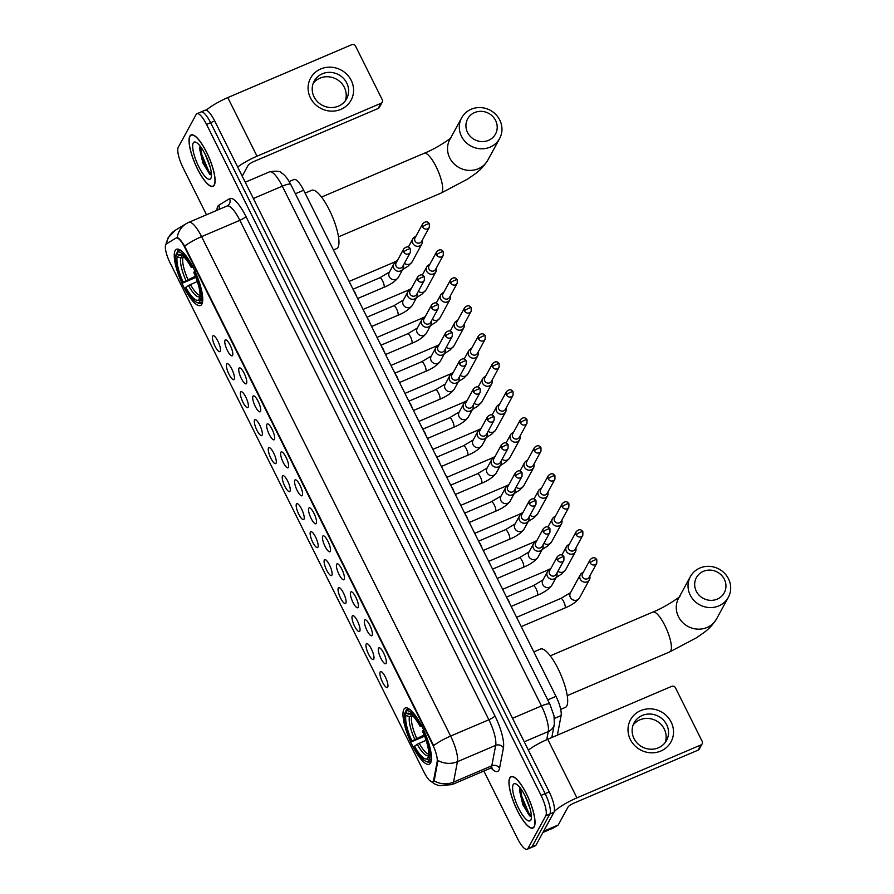 <?xml version="1.0" encoding="UTF-8"?>
<svg xmlns="http://www.w3.org/2000/svg" width="894" height="894" viewBox="0 0 894 894"><rect width="100%" height="100%" fill="white"/><g stroke="black" fill="none" stroke-linecap="round" stroke-linejoin="round"><path stroke-width="1.34" d="M201.854 304.15A30.564 8.37 -113.1 0 0 194.881 271.117A30.564 8.37 -113.1 0 0 176.509 249.258A30.564 8.37 -113.1 0 0 175.146 250.588A30.564 8.37 -113.1 0 0 182.119 283.621A30.564 8.37 -113.1 0 0 200.491 305.469A30.564 8.37 -113.1 0 0 201.854 304.15M430.584 762.906A30.564 8.37 -113.1 0 0 423.611 729.873A30.564 8.37 -113.1 0 0 405.239 708.026A30.564 8.37 -113.1 0 0 403.876 709.355A30.564 8.37 -113.1 0 0 410.849 742.389A30.564 8.37 -113.1 0 0 429.221 764.236A30.564 8.37 -113.1 0 0 430.584 762.906M378.531 648.195A8.649 2.369 66.9 0 1 379.335 647.781A8.649 2.369 66.9 0 1 384.42 654.687A8.649 2.369 66.9 0 1 386.085 663.359A8.649 2.369 66.9 0 1 386.018 663.46A8.649 2.369 66.9 0 1 380.81 658.207A8.649 2.369 66.9 0 1 378.531 648.195M364.573 620.212A8.649 2.369 66.9 0 1 365.378 619.788A8.649 2.369 66.9 0 1 370.462 626.694A8.649 2.369 66.9 0 1 372.127 635.366A8.649 2.369 66.9 0 1 372.072 635.466A8.649 2.369 66.9 0 1 366.864 630.225A8.649 2.369 66.9 0 1 364.573 620.212M350.616 592.219A8.649 2.369 66.9 0 1 351.42 591.794A8.649 2.369 66.9 0 1 356.505 598.701A8.649 2.369 66.9 0 1 358.17 607.372A8.649 2.369 66.9 0 1 358.114 607.473A8.649 2.369 66.9 0 1 352.906 602.232A8.649 2.369 66.9 0 1 350.616 592.219M336.658 564.226A8.649 2.369 66.9 0 1 337.463 563.812A8.649 2.369 66.9 0 1 342.547 570.707A8.649 2.369 66.9 0 1 344.212 579.379A8.649 2.369 66.9 0 1 344.156 579.48A8.649 2.369 66.9 0 1 338.949 574.239A8.649 2.369 66.9 0 1 336.658 564.226M322.7 536.232A8.649 2.369 66.9 0 1 323.505 535.819A8.649 2.369 66.9 0 1 328.59 542.725A8.649 2.369 66.9 0 1 330.266 551.397A8.649 2.369 66.9 0 1 330.199 551.497A8.649 2.369 66.9 0 1 324.991 546.245A8.649 2.369 66.9 0 1 322.7 536.232M308.743 508.25A8.649 2.369 66.9 0 1 309.559 507.826A8.649 2.369 66.9 0 1 314.632 514.732A8.649 2.369 66.9 0 1 316.308 523.403A8.649 2.369 66.9 0 1 316.241 523.504A8.649 2.369 66.9 0 1 311.034 518.252A8.649 2.369 66.9 0 1 308.743 508.25M294.796 480.257A8.649 2.369 66.9 0 1 295.601 479.832A8.649 2.369 66.9 0 1 300.686 486.738A8.649 2.369 66.9 0 1 302.351 495.41A8.649 2.369 66.9 0 1 302.284 495.511A8.649 2.369 66.9 0 1 297.076 490.27A8.649 2.369 66.9 0 1 294.796 480.257M280.839 452.263A8.649 2.369 66.9 0 1 281.644 451.85A8.649 2.369 66.9 0 1 286.728 458.745A8.649 2.369 66.9 0 1 288.393 467.417A8.649 2.369 66.9 0 1 288.337 467.517A8.649 2.369 66.9 0 1 283.13 462.276A8.649 2.369 66.9 0 1 280.839 452.263M266.881 424.27A8.649 2.369 66.9 0 1 267.686 423.857A8.649 2.369 66.9 0 1 272.771 430.763A8.649 2.369 66.9 0 1 274.436 439.435A8.649 2.369 66.9 0 1 274.38 439.535A8.649 2.369 66.9 0 1 269.172 434.283A8.649 2.369 66.9 0 1 266.881 424.27M252.924 396.277A8.649 2.369 66.9 0 1 253.728 395.863A8.649 2.369 66.9 0 1 258.813 402.769A8.649 2.369 66.9 0 1 260.478 411.441A8.649 2.369 66.9 0 1 260.422 411.542A8.649 2.369 66.9 0 1 255.215 406.289A8.649 2.369 66.9 0 1 252.924 396.277M238.966 368.294A8.649 2.369 66.9 0 1 239.771 367.87A8.649 2.369 66.9 0 1 244.855 374.776A8.649 2.369 66.9 0 1 246.532 383.448A8.649 2.369 66.9 0 1 246.465 383.548A8.649 2.369 66.9 0 1 241.257 378.307A8.649 2.369 66.9 0 1 238.966 368.294M225.02 340.301A8.649 2.369 66.9 0 1 225.824 339.876A8.649 2.369 66.9 0 1 230.898 346.783A8.649 2.369 66.9 0 1 232.574 355.454A8.649 2.369 66.9 0 1 232.507 355.555A8.649 2.369 66.9 0 1 227.299 350.314A8.649 2.369 66.9 0 1 225.02 340.301M380.151 671.997A8.649 2.369 66.9 0 1 380.967 671.584A8.649 2.369 66.9 0 1 386.04 678.49A8.649 2.369 66.9 0 1 387.717 687.162A8.649 2.369 66.9 0 1 387.65 687.262A8.649 2.369 66.9 0 1 382.442 682.01A8.649 2.369 66.9 0 1 380.151 671.997M366.205 644.015A8.649 2.369 66.9 0 1 367.009 643.591A8.649 2.369 66.9 0 1 372.083 650.497A8.649 2.369 66.9 0 1 373.759 659.169A8.649 2.369 66.9 0 1 373.692 659.269A8.649 2.369 66.9 0 1 368.484 654.028A8.649 2.369 66.9 0 1 366.205 644.015M352.247 616.022A8.649 2.369 66.9 0 1 353.052 615.597A8.649 2.369 66.9 0 1 358.136 622.503A8.649 2.369 66.9 0 1 359.801 631.175A8.649 2.369 66.9 0 1 359.734 631.276A8.649 2.369 66.9 0 1 354.527 626.035A8.649 2.369 66.9 0 1 352.247 616.022M338.29 588.029A8.649 2.369 66.9 0 1 339.094 587.615A8.649 2.369 66.9 0 1 344.179 594.51A8.649 2.369 66.9 0 1 345.844 603.182A8.649 2.369 66.9 0 1 345.788 603.282A8.649 2.369 66.9 0 1 340.58 598.041A8.649 2.369 66.9 0 1 338.29 588.029M324.332 560.035A8.649 2.369 66.9 0 1 325.137 559.622A8.649 2.369 66.9 0 1 330.221 566.528A8.649 2.369 66.9 0 1 331.886 575.2A8.649 2.369 66.9 0 1 331.83 575.3A8.649 2.369 66.9 0 1 326.623 570.048A8.649 2.369 66.9 0 1 324.332 560.035M310.374 532.053A8.649 2.369 66.9 0 1 311.179 531.628A8.649 2.369 66.9 0 1 316.264 538.534A8.649 2.369 66.9 0 1 317.929 547.206A8.649 2.369 66.9 0 1 317.873 547.307A8.649 2.369 66.9 0 1 312.665 542.066A8.649 2.369 66.9 0 1 310.374 532.053M296.417 504.06A8.649 2.369 66.9 0 1 297.233 503.635A8.649 2.369 66.9 0 1 302.306 510.541A8.649 2.369 66.9 0 1 303.982 519.213A8.649 2.369 66.9 0 1 303.915 519.313A8.649 2.369 66.9 0 1 298.708 514.072A8.649 2.369 66.9 0 1 296.417 504.06M282.47 476.066A8.649 2.369 66.9 0 1 283.275 475.653A8.649 2.369 66.9 0 1 288.349 482.548A8.649 2.369 66.9 0 1 290.025 491.219A8.649 2.369 66.9 0 1 289.958 491.32A8.649 2.369 66.9 0 1 284.75 486.079A8.649 2.369 66.9 0 1 282.47 476.066M268.513 448.073A8.649 2.369 66.9 0 1 269.317 447.659A8.649 2.369 66.9 0 1 274.402 454.565A8.649 2.369 66.9 0 1 276.067 463.237A8.649 2.369 66.9 0 1 276 463.338A8.649 2.369 66.9 0 1 270.793 458.086A8.649 2.369 66.9 0 1 268.513 448.073M254.555 420.079A8.649 2.369 66.9 0 1 255.36 419.666A8.649 2.369 66.9 0 1 260.445 426.572A8.649 2.369 66.9 0 1 262.11 435.244A8.649 2.369 66.9 0 1 262.054 435.344A8.649 2.369 66.9 0 1 256.846 430.092A8.649 2.369 66.9 0 1 254.555 420.079M240.598 392.097A8.649 2.369 66.9 0 1 241.402 391.673A8.649 2.369 66.9 0 1 246.487 398.579A8.649 2.369 66.9 0 1 248.152 407.251A8.649 2.369 66.9 0 1 248.096 407.351A8.649 2.369 66.9 0 1 242.889 402.11A8.649 2.369 66.9 0 1 240.598 392.097M226.64 364.104A8.649 2.369 66.9 0 1 227.445 363.69A8.649 2.369 66.9 0 1 232.529 370.585A8.649 2.369 66.9 0 1 234.194 379.257A8.649 2.369 66.9 0 1 234.139 379.358A8.649 2.369 66.9 0 1 228.931 374.117A8.649 2.369 66.9 0 1 226.64 364.104M212.683 336.11A8.649 2.369 66.9 0 1 213.498 335.697A8.649 2.369 66.9 0 1 218.572 342.603A8.649 2.369 66.9 0 1 220.248 351.275A8.649 2.369 66.9 0 1 220.181 351.376A8.649 2.369 66.9 0 1 214.973 346.123A8.649 2.369 66.9 0 1 212.683 336.11M433.668 780.06A15.567 4.269 66.9 0 1 433.333 781.077A15.567 4.269 66.9 0 1 432.64 781.758A15.567 4.269 66.9 0 1 423.991 772.103L170.061 262.814A15.567 4.269 66.9 0 1 166.351 243.906L176.051 238.05A15.567 4.269 66.9 0 1 176.196 237.983A15.567 4.269 66.9 0 1 184.857 247.638L432.562 744.456A15.567 4.269 66.9 0 1 437.155 761.744L433.668 780.06L434.406 779.747L433.288 781.445M293.88 179.582A17.299 4.738 66.9 0 1 294.037 179.493A17.299 4.738 66.9 0 1 303.647 190.232L556.001 696.359A17.299 4.738 66.9 0 1 561.108 715.569L557.387 735.125M534.21 826.838A27.96 7.666 -113.1 0 0 527.829 796.61A27.96 7.666 -113.1 0 0 511.01 776.618A27.96 7.666 -113.1 0 0 509.77 777.825A27.96 7.666 -113.1 0 0 516.151 808.053A27.96 7.666 -113.1 0 0 532.969 828.056A27.96 7.666 -113.1 0 0 534.21 826.838M214.281 185.17A27.96 7.666 -113.1 0 0 207.911 154.941A27.96 7.666 -113.1 0 0 191.093 134.949A27.96 7.666 -113.1 0 0 189.852 136.167A27.96 7.666 -113.1 0 0 196.233 166.396A27.96 7.666 -113.1 0 0 213.04 186.388A27.96 7.666 -113.1 0 0 214.281 185.17M433.948 780.808L433.936 780.82A20.182 17.969 -169.2 0 0 453.549 782.105A23.065 6.314 66.9 0 1 453.046 783.613A23.065 6.314 66.9 0 1 452.029 784.619L490.281 768.292A23.065 6.314 -113.1 0 0 491.298 767.287A23.065 6.314 -113.1 0 0 491.801 765.778L495.689 745.361A23.065 6.314 -113.1 0 0 488.873 719.759L239.86 220.315A23.065 6.314 -113.1 0 0 227.042 206.011L227.489 205.788A5.766 5.543 58.9 0 0 229.613 198.669A28.831 7.901 66.9 0 1 245.906 216.415L494.918 715.848A28.831 7.901 66.9 0 1 503.434 747.865L499.545 768.281A28.831 7.901 66.9 0 1 491.097 768.058M483.855 771.03L517.525 838.572A17.299 4.738 -113.1 0 0 527.136 849.3L531.215 847.557A17.299 4.738 -113.1 0 0 531.986 846.808L549.877 813.998A17.299 4.738 -113.1 0 0 545.15 793.66L210.615 122.69A17.299 4.738 -113.1 0 0 201.005 111.962A17.299 4.738 -113.1 0 0 200.234 112.711M176.788 237.737L177.247 237.603C178.822 237.905 181.292 240.754 184.656 246.152L433.657 745.585A20.182 4.101 153.5 0 1 450.621 736.075A23.065 6.314 66.9 0 1 457.426 761.688A20.182 17.969 -169.2 0 1 437.926 760.448L434.406 779.747M527.136 849.3A17.299 4.738 -113.1 0 0 527.907 848.551L545.798 815.741A17.299 4.738 -113.1 0 0 541.071 795.403L206.536 124.434A17.299 4.738 -113.1 0 0 196.926 113.706A17.299 4.738 -113.1 0 0 196.155 114.454L178.264 147.264A17.299 4.738 -113.1 0 0 182.991 167.603L206.514 214.772M553.956 812.255A17.299 4.738 -113.1 0 0 549.229 791.916L214.694 120.947A17.299 4.738 -113.1 0 0 205.084 110.219L201.005 111.962A17.299 4.738 -113.1 0 1 210.615 122.69L545.15 793.66A17.299 4.738 -113.1 0 1 549.877 813.998L531.986 846.808A17.299 4.738 -113.1 0 1 531.215 847.557L535.294 845.813A17.299 4.738 -113.1 0 0 536.065 845.065L553.956 812.255L545.798 815.741M509.904 778.082A27.68 7.588 -113.1 0 0 516.207 807.997A27.68 7.588 -113.1 0 0 532.858 827.788A27.68 7.588 -113.1 0 0 534.087 826.581A27.68 7.588 -113.1 0 0 527.773 796.666A27.68 7.588 -113.1 0 0 511.133 776.875A27.68 7.588 -113.1 0 0 509.904 778.082M530.086 808.724L525.169 796.051M530.812 820.021A20.182 5.532 -113.1 0 0 531.036 819.507A20.182 5.532 -113.1 0 0 527.08 800.164A20.182 5.532 -113.1 0 0 515.849 783.926A20.182 5.532 -113.1 0 0 513.178 784.653A20.182 5.532 -113.1 0 0 518.699 808.377A20.182 5.532 -113.1 0 0 530.812 820.021M520.062 787.77L519.492 790.341L522.822 804.689L529.594 815.853L531.405 816.703M531.394 816.345L528.7 812.892L521.75 796.331L520.453 788.273M530.22 816.323L527.885 813.238L520.934 796.677L519.649 788.989M671.17 722.117A23.065 21.679 -151.4 0 1 660.845 751.027A23.065 21.679 -151.4 0 1 630.359 739.528A23.065 21.679 -151.4 0 1 640.685 710.607A23.065 21.679 -151.4 0 1 671.17 722.117M634.014 738.578A18.45 17.344 28.6 0 0 650.195 749.194A18.45 17.344 28.6 0 0 666.533 740.456A18.45 17.344 28.6 0 0 666.656 724.654A18.45 17.344 28.6 0 0 650.463 714.049A18.45 17.344 28.6 0 0 634.137 722.777A18.45 17.344 28.6 0 0 634.014 738.578M633.108 725.068A18.45 17.344 -151.4 0 1 664.264 729.035A18.45 17.344 -151.4 0 1 665.17 742.556M554.224 811.618A23.065 4.682 -26.5 0 1 576.932 797.861L700.874 744.97A2.883 2.716 28.6 0 0 702.17 741.361L675.462 687.799A2.883 2.716 28.6 0 0 671.651 686.369L547.72 739.26L576.932 797.861M528.376 750.088A23.065 4.682 -26.5 0 1 547.72 739.26M702.148 743.83L699.32 749.004A2.883 2.716 -151.4 0 1 698.046 750.155L574.116 803.047A5.766 1.173 153.5 0 0 568.07 806.947L558.225 825.006A2.883 0.793 66.9 0 1 558.124 825.117L553.207 828.079A2.883 0.793 66.9 0 1 553.185 828.09A2.883 0.793 66.9 0 1 553.151 828.101M189.975 136.413A27.68 7.588 -113.1 0 0 196.289 166.329A27.68 7.588 -113.1 0 0 212.928 186.12A27.68 7.588 -113.1 0 0 214.158 184.924A27.68 7.588 -113.1 0 0 207.844 155.008A27.68 7.588 -113.1 0 0 191.204 135.218A27.68 7.588 -113.1 0 0 189.975 136.413M210.168 167.066L205.24 154.383M210.883 178.353A20.182 5.532 -113.1 0 0 211.107 177.839A20.182 5.532 -113.1 0 0 207.151 158.495A20.182 5.532 -113.1 0 0 195.92 142.258A20.182 5.532 -113.1 0 0 193.249 142.984A20.182 5.532 -113.1 0 0 198.77 166.709A20.182 5.532 -113.1 0 0 210.883 178.353M200.144 146.102L199.563 148.672L202.904 163.032L209.677 174.185L211.476 175.034M211.476 174.676L208.771 171.223L201.82 154.662L200.524 146.605M210.302 174.654L207.967 171.57L201.016 155.008L199.731 147.32M724.33 579.245A15.857 14.907 28.6 0 0 703.377 571.333A15.857 14.907 28.6 0 0 696.281 591.213A15.857 14.907 28.6 0 0 717.234 599.125A15.857 14.907 28.6 0 0 724.33 579.245M690.235 595.125A21.624 20.327 -151.4 0 1 690.38 576.608A21.624 20.327 -151.4 0 1 709.523 566.36A21.624 20.327 -151.4 0 1 728.487 578.798A21.624 20.327 -151.4 0 1 728.342 597.315A21.624 20.327 -151.4 0 1 709.199 607.551A21.624 20.327 -151.4 0 1 690.235 595.125M424.583 736.187L411.508 741.785A27.446 7.521 -113.1 0 1 404.837 713.077L405.82 711.434M560.694 709.389L565.343 707.4A31.715 8.683 -113.1 0 0 566.751 706.025A31.715 8.683 -113.1 0 0 559.521 671.74A31.715 8.683 -113.1 0 0 540.457 649.066L533.83 651.894M411.218 710.629A28.597 7.834 -113.1 0 0 407.027 709.389A28.597 7.834 -113.1 0 0 406.289 709.903L405.775 711.356A27.446 7.521 -113.1 0 1 420.426 725.436L421.644 724.654M424.158 729.705L422.951 730.487A27.446 7.521 -113.1 0 1 429.623 759.185L431.154 759.766A28.597 7.834 -113.1 0 0 431.489 758.123M404.837 713.077L405.999 715.412A24.797 6.794 -113.1 0 0 411.944 740.981L411.508 741.785M420.426 725.436L419.99 726.23A24.797 6.794 -113.1 0 0 409.687 713.513A24.797 6.794 -113.1 0 0 406.949 713.691L405.775 711.356M429.623 759.185L428.461 756.849A24.797 6.794 -113.1 0 0 422.516 731.281L422.951 730.487M411.944 740.981L424.114 734.991M413.039 716.116L409.463 716.742L405.999 715.412M421.879 726.029L419.99 726.23M406.949 713.691L412.581 714.988M431.221 761.062L428.684 760.917A27.446 7.521 -113.1 0 1 425.589 761.174L426.963 761.789A28.597 7.834 -113.1 0 0 429.478 762.001A28.597 7.834 -113.1 0 0 430.215 761.498M426.058 740.288L417.207 744.255L414.034 746.836A27.446 7.521 -113.1 0 0 425.589 761.174M414.47 746.032A24.797 6.794 -113.1 0 0 427.522 758.57L428.684 760.917M427.522 758.57L428.684 755.274A22.182 6.079 -113.1 0 1 417.207 744.255M495.6 120.478A15.857 14.907 28.6 0 0 474.647 112.566A15.857 14.907 28.6 0 0 467.54 132.446A15.857 14.907 28.6 0 0 488.504 140.358A15.857 14.907 28.6 0 0 495.6 120.478M461.505 136.357A21.624 20.327 -151.4 0 1 461.65 117.84A21.624 20.327 -151.4 0 1 480.793 107.593A21.624 20.327 -151.4 0 1 499.757 120.031A21.624 20.327 -151.4 0 1 499.612 138.548A21.624 20.327 -151.4 0 1 480.469 148.784A21.624 20.327 -151.4 0 1 461.505 136.357M195.853 277.419L182.778 283.018A27.446 7.521 -113.1 0 1 176.107 254.309L177.079 252.667M333.451 249.985L336.613 248.633A31.715 8.683 -113.1 0 0 338.021 247.258A31.715 8.683 -113.1 0 0 330.791 212.984A31.715 8.683 -113.1 0 0 311.727 190.299L305.1 193.126M182.488 251.862A28.597 7.834 -113.1 0 0 178.297 250.622A28.597 7.834 -113.1 0 0 177.56 251.136L177.046 252.589A27.446 7.521 -113.1 0 1 191.696 266.669L192.903 265.887M195.428 270.938L194.221 271.72A27.446 7.521 -113.1 0 1 200.893 300.418L202.424 300.999A28.597 7.834 -113.1 0 0 202.748 299.356M176.107 254.309L177.269 256.656A24.797 6.794 -113.1 0 0 183.214 282.213L182.778 283.018M191.696 266.669L191.26 267.462A24.797 6.794 -113.1 0 0 180.946 254.745A24.797 6.794 -113.1 0 0 178.208 254.924L177.046 252.589M200.893 300.418L199.731 298.082A24.797 6.794 -113.1 0 0 193.786 272.514L194.221 271.72M183.214 282.213L195.384 276.224M184.298 257.36L180.733 257.975L177.269 256.656M193.149 267.272L191.26 267.462M178.208 254.924L183.851 256.22M202.48 302.295L199.954 302.15A27.446 7.521 -113.1 0 1 196.859 302.407L198.222 303.021A28.597 7.834 -113.1 0 0 200.748 303.234A28.597 7.834 -113.1 0 0 201.474 302.731M197.328 281.521L188.478 285.488L185.304 288.069A27.446 7.521 -113.1 0 0 196.859 302.407M185.74 287.265A24.797 6.794 -113.1 0 0 198.792 299.803L199.954 302.15M198.792 299.803L199.943 296.506A22.182 6.079 -113.1 0 1 188.478 285.488M583.19 572.462L583.179 572.473A5.185 4.883 28.6 0 0 580.273 579.178A5.185 4.883 28.6 0 0 589.783 576.071L589.783 576.071M590.163 562.851A3.744 3.52 28.6 0 1 590.185 559.644L582.519 573.702A3.744 3.52 28.6 0 0 587.447 578.776A3.744 3.52 28.6 0 0 589.101 577.289L596.767 563.231L596.823 559.767A3.744 0.76 -26.5 0 0 594.085 560.314A3.744 0.76 153.5 0 0 590.163 562.851A3.744 3.52 28.6 0 0 596.767 563.231M569.232 544.468L569.221 544.48A5.185 4.883 28.6 0 0 566.315 551.185A5.185 4.883 28.6 0 0 575.825 548.078L575.814 548.067M576.205 534.858A3.744 3.52 28.6 0 1 576.228 531.651L568.562 545.709A3.744 3.52 28.6 0 0 573.49 550.782A3.744 3.52 28.6 0 0 575.144 549.296L582.81 535.238L582.877 531.774A3.744 0.76 -26.5 0 0 580.128 532.321A3.744 0.76 153.5 0 0 576.205 534.858A3.744 3.52 28.6 0 0 582.81 535.238M555.286 516.486L555.263 516.486A5.185 4.883 28.6 0 0 552.369 523.202A5.185 4.883 28.6 0 0 561.868 520.084L561.868 520.084M562.248 506.876A3.744 3.52 28.6 0 1 562.27 503.657L554.604 517.715A3.744 3.52 28.6 0 0 559.532 522.8A3.744 3.52 28.6 0 0 561.186 521.303L568.852 507.256L568.919 503.78A3.744 0.76 -26.5 0 0 566.17 504.339A3.744 0.76 153.5 0 0 562.248 506.876A3.744 3.52 28.6 0 0 568.852 507.256M541.328 488.493L541.306 488.493A5.185 4.883 28.6 0 0 538.411 495.209A5.185 4.883 28.6 0 0 547.91 492.102L547.91 492.102M548.29 478.882A3.744 3.52 28.6 0 1 548.313 475.675L540.646 489.722A3.744 3.52 28.6 0 0 545.575 494.807A3.744 3.52 28.6 0 0 547.229 493.32L554.895 479.262L554.962 475.798A3.744 0.76 -26.5 0 0 552.224 476.346A3.744 0.76 153.5 0 0 548.29 478.882A3.744 3.52 28.6 0 0 554.895 479.262M527.371 460.499L527.348 460.511A5.185 4.883 28.6 0 0 524.454 467.216A5.185 4.883 28.6 0 0 533.953 464.109L533.953 464.109M534.333 450.889A3.744 3.52 28.6 0 1 534.366 447.682L526.7 461.74A3.744 3.52 28.6 0 0 531.628 466.813A3.744 3.52 28.6 0 0 533.271 465.327L540.937 451.269L541.004 447.805A3.744 0.76 -26.5 0 0 538.266 448.352A3.744 0.76 153.5 0 0 534.333 450.889A3.744 3.52 28.6 0 0 540.937 451.269M513.413 432.506L513.391 432.517A5.185 4.883 28.6 0 0 510.496 439.222A5.185 4.883 28.6 0 0 519.995 436.116L519.995 436.116M520.386 422.896A3.744 3.52 28.6 0 1 520.409 419.688L512.743 433.746A3.744 3.52 28.6 0 0 517.671 438.82A3.744 3.52 28.6 0 0 519.325 437.334L526.991 423.275L527.047 419.811A3.744 0.76 -26.5 0 0 524.309 420.359A3.744 0.76 153.5 0 0 520.386 422.896A3.744 3.52 28.6 0 0 526.991 423.275M499.455 404.524L499.444 404.524A5.185 4.883 28.6 0 0 496.539 411.229A5.185 4.883 28.6 0 0 506.049 408.122L506.049 408.122M506.429 394.913A3.744 3.52 28.6 0 1 506.451 391.695L498.785 405.753A3.744 3.52 28.6 0 0 503.713 410.838A3.744 3.52 28.6 0 0 505.367 409.34L513.033 395.293L513.1 391.818A3.744 0.76 -26.5 0 0 510.351 392.365A3.744 0.76 153.5 0 0 506.429 394.913A3.744 3.52 28.6 0 0 513.033 395.293M485.498 376.53L485.487 376.53A5.185 4.883 28.6 0 0 482.581 383.247A5.185 4.883 28.6 0 0 492.091 380.14L492.091 380.14M492.471 366.92A3.744 3.52 28.6 0 1 492.493 363.713L484.827 377.76A3.744 3.52 28.6 0 0 489.756 382.844A3.744 3.52 28.6 0 0 491.409 381.358L499.075 367.3L499.143 363.836A3.744 0.76 -26.5 0 0 496.393 364.383A3.744 0.76 153.5 0 0 492.471 366.92A3.744 3.52 28.6 0 0 499.075 367.3M471.551 348.537L471.529 348.537A5.185 4.883 28.6 0 0 468.635 355.253A5.185 4.883 28.6 0 0 478.134 352.147L478.134 352.147M478.513 338.927A3.744 3.52 28.6 0 1 478.536 335.719L470.87 349.777A3.744 3.52 28.6 0 0 475.798 354.851A3.744 3.52 28.6 0 0 477.452 353.365L485.118 339.307L485.185 335.842A3.744 0.76 -26.5 0 0 482.436 336.39A3.744 0.76 153.5 0 0 478.513 338.927A3.744 3.52 28.6 0 0 485.118 339.307M457.594 320.544L457.572 320.555A5.185 4.883 28.6 0 0 454.677 327.26A5.185 4.883 28.6 0 0 464.176 324.153L464.176 324.153M464.556 310.933A3.744 3.52 28.6 0 1 464.578 307.726L456.912 321.784A3.744 3.52 28.6 0 0 461.84 326.858A3.744 3.52 28.6 0 0 463.494 325.371L471.16 311.313L471.227 307.849A3.744 0.76 -26.5 0 0 468.49 308.396A3.744 0.76 153.5 0 0 464.556 310.933A3.744 3.52 28.6 0 0 471.16 311.313M443.636 292.55L443.614 292.562A5.185 4.883 28.6 0 0 440.72 299.267A5.185 4.883 28.6 0 0 450.218 296.16L450.218 296.16M450.598 282.94A3.744 3.52 28.6 0 1 450.632 279.733L442.966 293.791A3.744 3.52 28.6 0 0 447.894 298.864A3.744 3.52 28.6 0 0 449.537 297.378L457.203 283.32L457.27 279.856A3.744 0.76 -26.5 0 0 454.532 280.403A3.744 0.76 153.5 0 0 450.598 282.94A3.744 3.52 28.6 0 0 457.203 283.32M429.679 264.568L429.656 264.568A5.185 4.883 28.6 0 0 426.762 271.284A5.185 4.883 28.6 0 0 436.261 268.178L436.261 268.155M436.652 254.958A3.744 3.52 28.6 0 1 436.674 251.739L429.008 265.797A3.744 3.52 28.6 0 0 433.936 270.882A3.744 3.52 28.6 0 0 435.59 269.385L443.256 255.338L443.312 251.862A3.744 0.76 -26.5 0 0 440.574 252.421A3.744 0.76 153.5 0 0 436.652 254.958A3.744 3.52 28.6 0 0 443.256 255.338M415.721 236.575L415.71 236.575A5.185 4.883 28.6 0 0 412.804 243.291A5.185 4.883 28.6 0 0 422.314 240.184L422.303 240.162M422.694 226.964A3.744 3.52 28.6 0 1 422.717 223.757L415.051 237.804A3.744 3.52 28.6 0 0 419.979 242.889A3.744 3.52 28.6 0 0 421.633 241.402L429.299 227.344L429.366 223.88A3.744 0.76 -26.5 0 0 426.617 224.428A3.744 0.76 153.5 0 0 422.694 226.964A3.744 3.52 28.6 0 0 429.299 227.344M550.302 569.523L550.291 569.534A5.185 4.883 28.6 0 0 547.385 576.239A5.185 4.883 28.6 0 0 556.895 573.132L556.895 573.132M557.275 559.912A3.744 3.52 28.6 0 1 557.297 556.705L549.631 570.763A3.744 3.52 28.6 0 0 554.559 575.837A3.744 3.52 28.6 0 0 556.213 574.35L563.879 560.292L563.946 556.828A3.744 0.76 -26.5 0 0 561.197 557.375A3.744 0.76 153.5 0 0 557.275 559.912A3.744 3.52 28.6 0 0 563.879 560.292M507.088 598.254A5.185 1.419 66.9 0 1 509.815 603.729M536.344 541.529L536.333 541.54A5.185 4.883 28.6 0 0 533.427 548.245A5.185 4.883 28.6 0 0 542.937 545.139L542.937 545.139M543.317 531.919A3.744 3.52 28.6 0 1 543.34 528.712L535.674 542.77A3.744 3.52 28.6 0 0 540.602 547.843A3.744 3.52 28.6 0 0 542.256 546.357L549.922 532.299L549.989 528.835A3.744 0.76 -26.5 0 0 547.24 529.382A3.744 0.76 153.5 0 0 543.317 531.919A3.744 3.52 28.6 0 0 549.922 532.299M493.13 570.26A5.185 1.419 66.9 0 1 495.857 575.736M522.398 513.547L522.375 513.547A5.185 4.883 28.6 0 0 519.481 520.263A5.185 4.883 28.6 0 0 528.98 517.145L528.98 517.145M529.36 503.937A3.744 3.52 28.6 0 1 529.382 500.718L521.716 514.776A3.744 3.52 28.6 0 0 526.644 519.861A3.744 3.52 28.6 0 0 528.298 518.364L535.964 504.317L536.031 500.841A3.744 0.76 -26.5 0 0 533.282 501.4A3.744 0.76 153.5 0 0 529.36 503.937A3.744 3.52 28.6 0 0 535.964 504.317M479.173 542.278A5.185 1.419 66.9 0 1 481.9 547.743M508.44 485.554L508.418 485.554A5.185 4.883 28.6 0 0 505.523 492.27A5.185 4.883 28.6 0 0 515.022 489.163L515.022 489.141M515.402 475.943A3.744 3.52 28.6 0 1 515.425 472.736L507.758 486.783A3.744 3.52 28.6 0 0 512.687 491.868A3.744 3.52 28.6 0 0 514.341 490.381L522.007 476.323L522.074 472.859A3.744 0.76 -26.5 0 0 519.336 473.407A3.744 0.76 153.5 0 0 515.402 475.943A3.744 3.52 28.6 0 0 522.007 476.323M465.215 514.285A5.185 1.419 66.9 0 1 467.953 519.76M494.483 457.56L494.46 457.572A5.185 4.883 28.6 0 0 491.566 464.277A5.185 4.883 28.6 0 0 501.065 461.17L501.065 461.148M501.445 447.95A3.744 3.52 28.6 0 1 501.478 444.743L493.812 458.801A3.744 3.52 28.6 0 0 498.74 463.874A3.744 3.52 28.6 0 0 500.383 462.388L508.049 448.33L508.116 444.866A3.744 0.76 -26.5 0 0 505.378 445.413A3.744 0.76 153.5 0 0 501.445 447.95A3.744 3.52 28.6 0 0 508.049 448.33M451.269 486.291A5.185 1.419 66.9 0 1 453.996 491.767M480.525 429.567L480.503 429.578A5.185 4.883 28.6 0 0 477.608 436.283A5.185 4.883 28.6 0 0 487.107 433.177L487.107 433.165M487.498 419.957A3.744 3.52 28.6 0 1 487.521 416.749L479.854 430.807A3.744 3.52 28.6 0 0 484.783 435.881A3.744 3.52 28.6 0 0 486.437 434.395L494.103 420.336L494.158 416.872A3.744 0.76 -26.5 0 0 491.421 417.42A3.744 0.76 153.5 0 0 487.498 419.957A3.744 3.52 28.6 0 0 494.103 420.336M437.311 458.298A5.185 1.419 66.9 0 1 440.038 463.774M466.567 401.585L466.556 401.585A5.185 4.883 28.6 0 0 463.651 408.301A5.185 4.883 28.6 0 0 473.161 405.183L473.149 405.172M473.541 391.974A3.744 3.52 28.6 0 1 473.563 388.756L465.897 402.814A3.744 3.52 28.6 0 0 470.825 407.899A3.744 3.52 28.6 0 0 472.479 406.401L480.145 392.354L480.212 388.879A3.744 0.76 -26.5 0 0 477.463 389.438A3.744 0.76 153.5 0 0 473.541 391.974A3.744 3.52 28.6 0 0 480.145 392.354M423.354 430.316A5.185 1.419 66.9 0 1 426.08 435.78M452.61 373.591L452.599 373.591A5.185 4.883 28.6 0 0 449.693 380.308A5.185 4.883 28.6 0 0 459.203 377.201L459.192 377.179M459.583 363.981A3.744 3.52 28.6 0 1 459.605 360.774L451.939 374.821A3.744 3.52 28.6 0 0 456.868 379.905A3.744 3.52 28.6 0 0 458.521 378.419L466.187 364.361L466.255 360.897A3.744 0.76 -26.5 0 0 463.505 361.444A3.744 0.76 153.5 0 0 459.583 363.981A3.744 3.52 28.6 0 0 466.187 364.361M409.396 402.322A5.185 1.419 66.9 0 1 412.123 407.798M438.663 345.598L438.641 345.609A5.185 4.883 28.6 0 0 435.747 352.314A5.185 4.883 28.6 0 0 445.246 349.208L445.234 349.185M445.625 335.988A3.744 3.52 28.6 0 1 445.648 332.78L437.982 346.838A3.744 3.52 28.6 0 0 442.91 351.912A3.744 3.52 28.6 0 0 444.564 350.426L452.23 336.368L452.297 332.903A3.744 0.76 -26.5 0 0 449.548 333.451A3.744 0.76 153.5 0 0 445.625 335.988A3.744 3.52 28.6 0 0 452.23 336.368M395.439 374.329A5.185 1.419 66.9 0 1 398.176 379.805M424.706 317.605L424.684 317.616A5.185 4.883 28.6 0 0 421.789 324.321A5.185 4.883 28.6 0 0 431.288 321.214L431.288 321.192M431.668 307.994A3.744 3.52 28.6 0 1 431.69 304.787L424.024 318.845A3.744 3.52 28.6 0 0 428.952 323.919A3.744 3.52 28.6 0 0 430.606 322.432L438.272 308.374L438.339 304.91A3.744 0.76 -26.5 0 0 435.601 305.457A3.744 0.76 153.5 0 0 431.668 307.994A3.744 3.52 28.6 0 0 438.272 308.374M381.481 346.336A5.185 1.419 66.9 0 1 384.219 351.811M410.748 289.622L410.726 289.622A5.185 4.883 28.6 0 0 407.832 296.327A5.185 4.883 28.6 0 0 417.33 293.221L417.33 293.221M417.71 280.012A3.744 3.52 28.6 0 1 417.744 276.794L410.078 290.852A3.744 3.52 28.6 0 0 415.006 295.936A3.744 3.52 28.6 0 0 416.649 294.439L424.315 280.381L424.382 276.916A3.744 0.76 -26.5 0 0 421.644 277.464A3.744 0.76 153.5 0 0 417.71 280.012A3.744 3.52 28.6 0 0 424.315 280.381M367.535 318.353A5.185 1.419 66.9 0 1 370.261 323.818M396.791 261.629L396.768 261.629A5.185 4.883 28.6 0 0 393.874 268.345A5.185 4.883 28.6 0 0 403.373 265.239L403.373 265.239M403.764 252.019A3.744 3.52 28.6 0 1 403.786 248.811L396.12 262.858A3.744 3.52 28.6 0 0 401.048 267.943A3.744 3.52 28.6 0 0 402.702 266.446L410.368 252.399L410.424 248.923A3.744 0.76 -26.5 0 0 407.686 249.482A3.744 0.76 153.5 0 0 403.764 252.019A3.744 3.52 28.6 0 0 410.368 252.399M353.577 290.36A5.185 1.419 66.9 0 1 356.304 295.836M351.241 80.449A23.065 21.679 -151.4 0 1 340.916 109.359A23.065 21.679 -151.4 0 1 310.442 97.859A23.065 21.679 -151.4 0 1 320.767 68.939A23.065 21.679 -151.4 0 1 351.241 80.449M314.085 96.921A18.45 17.344 28.6 0 0 330.277 107.526A18.45 17.344 28.6 0 0 346.604 98.787A18.45 17.344 28.6 0 0 346.727 82.986A18.45 17.344 28.6 0 0 330.545 72.38A18.45 17.344 28.6 0 0 314.207 81.119A18.45 17.344 28.6 0 0 314.085 96.921M313.179 83.399A18.45 17.344 -151.4 0 1 344.335 87.366A18.45 17.344 -151.4 0 1 345.24 100.888M237.67 167.033A23.065 4.682 -26.5 0 1 257.014 156.204L380.956 103.313A2.883 2.716 28.6 0 0 382.241 99.692L355.544 46.142A2.883 2.716 28.6 0 0 351.733 44.7L227.791 97.591L257.014 156.204M206.257 110.219A23.065 4.682 -26.5 0 1 227.791 97.591M382.23 102.162L379.402 107.347A2.883 2.716 -151.4 0 1 378.128 108.487L254.187 161.378A5.766 1.173 153.5 0 0 248.141 165.278L242.218 176.152M437.155 761.744L437.892 761.42M554.448 718.418L561.108 715.569M547.731 699.89L556.001 696.359M295.378 193.752L303.647 190.232M216.951 210.325A28.831 7.901 66.9 0 1 217.79 206.302A28.831 7.901 66.9 0 1 218.806 205.195L229.613 198.669M503.434 747.865A5.766 5.129 10.8 0 0 495.689 745.361L457.426 761.688L453.549 782.105L491.801 765.778A5.766 5.129 10.8 0 1 499.545 768.281M184.656 246.152A20.182 4.101 -26.5 0 1 201.608 236.642L450.621 736.075L488.873 719.759A5.766 1.173 153.5 0 0 494.918 715.848M177.247 237.603A20.182 19.4 -121.1 0 1 186.265 223.634L188.79 222.338A23.065 6.314 66.9 0 1 201.608 236.642L239.86 220.315A5.766 1.173 153.5 0 0 245.906 216.415M188.578 222.45A23.065 6.314 66.9 0 1 188.79 222.338L227.042 206.011M166.474 243.827A20.182 19.4 -121.1 0 1 175.459 230.149L186.265 223.634M527.907 848.551L536.065 845.065M541.071 795.403L549.229 791.916M206.536 124.434L214.694 120.947M218.985 209.453A5.766 5.543 58.9 0 0 218.806 205.195M546.726 739.684L548.279 731.549L524.242 741.796M549.899 704.237A11.533 2.347 153.5 0 0 541.462 705.936L282.314 186.164A23.065 6.314 -113.1 0 0 269.496 171.86C276.369 170.698 280.414 171.089 281.644 173.045C284.65 174.766 287.678 178.577 290.751 184.466L549.899 704.237L554.034 715.915L554.314 724.341A11.533 10.27 -169.2 0 1 548.279 731.549A23.065 6.314 -113.1 0 0 541.462 705.936L512.519 718.284M290.751 184.466A11.533 2.347 153.5 0 0 282.314 186.164L253.371 198.513M543.608 831.241L558.225 825.006M698.046 750.155L700.874 744.97M558.124 825.117L543.563 831.331M553.185 828.09L542.937 832.459L553.207 828.079M550.257 655.85L652.844 612.077A21.624 5.923 66.9 0 1 664.868 625.487A21.624 5.923 66.9 0 1 670.779 650.91A21.624 5.923 66.9 0 1 669.818 651.849L696.46 637.791C703.768 632.55 709.49 629.879 716.575 618.894L728.342 597.315M690.38 576.608L678.602 598.187A21.624 20.327 28.6 0 0 678.468 616.704A21.624 20.327 28.6 0 0 697.432 629.13A21.624 20.327 28.6 0 0 716.575 618.894M409.463 716.742A22.182 6.079 -113.1 0 0 414.693 739.204M411.408 714.608A22.182 6.079 -113.1 0 0 410.413 715.01M411.642 716.72A21.333 5.845 -113.1 0 0 416.638 738.176M419.152 743.227A21.333 5.845 -113.1 0 0 428.796 754.111M321.527 197.082L424.114 153.31A21.624 5.923 66.9 0 1 436.138 166.72A21.624 5.923 66.9 0 1 442.049 192.143A21.624 5.923 66.9 0 1 441.088 193.082L467.73 179.023C475.038 173.782 480.748 171.112 487.833 160.127L499.612 138.548M461.65 117.84L449.872 139.419A21.624 20.327 28.6 0 0 449.727 157.936A21.624 20.327 28.6 0 0 468.702 170.374A21.624 20.327 28.6 0 0 487.833 160.127M180.733 257.975A22.182 6.079 -113.1 0 0 185.963 280.437M182.678 255.852A22.182 6.079 -113.1 0 0 181.672 256.243M182.912 257.953A21.333 5.845 -113.1 0 0 187.908 279.409M190.422 284.471A21.333 5.845 -113.1 0 0 200.066 295.355M570.562 592.666L560.817 598.455A5.185 1.419 66.9 0 1 563.846 601.964A5.185 1.419 66.9 0 1 565.12 607.775A5.185 1.419 66.9 0 1 564.896 607.998L521.236 626.627M580.307 574.73L570.383 592.934A5.185 4.883 28.6 0 0 575.066 600.366A5.185 4.883 28.6 0 0 579.491 597.907C576.462 601.919 571.59 605.294 564.896 607.998M550.838 568.55L546.86 570.461A5.185 1.419 66.9 0 1 547.977 570.998M557.912 571.232A5.185 4.883 28.6 0 0 565.544 569.914L561.644 574.004L556.146 577.479M536.881 540.557L532.902 542.468A5.185 1.419 66.9 0 1 534.02 543.004M543.954 543.239A5.185 4.883 28.6 0 0 551.587 541.92L547.687 546.01L542.189 549.486M522.923 512.575L518.956 514.486A5.185 1.419 66.9 0 1 520.062 515.022M529.997 515.246A5.185 4.883 28.6 0 0 537.629 513.927L533.729 518.017L528.231 521.504M508.965 484.582L504.998 486.492A5.185 1.419 66.9 0 1 506.105 487.029M516.05 487.252A5.185 4.883 28.6 0 0 523.672 485.945L519.772 490.035L514.274 493.51M495.008 456.588L491.041 458.499A5.185 1.419 66.9 0 1 492.147 459.035M502.093 459.27A5.185 4.883 28.6 0 0 509.714 457.952L505.814 462.042L500.327 465.517M481.05 428.595L477.083 430.506A5.185 1.419 66.9 0 1 478.201 431.042M488.135 431.277A5.185 4.883 28.6 0 0 495.757 429.958L491.868 434.048L486.37 437.524M467.104 400.613L463.126 402.523A5.185 1.419 66.9 0 1 464.243 403.06M474.178 403.283A5.185 4.883 28.6 0 0 481.81 401.965L477.91 406.055L472.412 409.53M453.146 372.619L449.168 374.53A5.185 1.419 66.9 0 1 450.285 375.067M460.22 375.29A5.185 4.883 28.6 0 0 467.853 373.983L463.952 378.073L458.454 381.548M439.189 344.626L435.222 346.537A5.185 1.419 66.9 0 1 436.328 347.073M446.262 347.308A5.185 4.883 28.6 0 0 453.895 345.989L449.995 350.079L444.497 353.555M425.231 316.632L421.264 318.543A5.185 1.419 66.9 0 1 422.37 319.08M432.316 319.314A5.185 4.883 28.6 0 0 439.937 317.996L436.037 322.086L430.539 325.561M411.274 288.65L407.306 290.55A5.185 1.419 66.9 0 1 408.413 291.086M418.358 291.321A5.185 4.883 28.6 0 0 425.98 290.002L422.08 294.092L416.593 297.568M397.316 260.657L393.349 262.568A5.185 1.419 66.9 0 1 394.466 263.104M404.401 263.328A5.185 4.883 28.6 0 0 412.022 262.02L408.133 266.11L402.635 269.586M506.529 597.125L533.282 585.704A5.185 1.419 66.9 0 1 536.311 589.213A5.185 1.419 66.9 0 1 537.585 595.024A5.185 1.419 66.9 0 1 537.35 595.259L511.167 606.434M547.419 571.802L542.848 580.184A5.185 4.883 28.6 0 0 547.519 587.626A5.185 4.883 28.6 0 0 551.956 585.157C548.927 589.18 544.055 592.543 537.35 595.259M492.572 569.132L519.325 557.722A5.185 1.419 66.9 0 1 522.353 561.22A5.185 1.419 66.9 0 1 523.627 567.042A5.185 1.419 66.9 0 1 523.403 567.265L497.209 578.44M533.472 543.809L528.89 552.201A5.185 4.883 28.6 0 0 533.573 559.633A5.185 4.883 28.6 0 0 537.998 557.163C534.97 561.186 530.097 564.55 523.403 567.265M478.614 541.149L505.367 529.729A5.185 1.419 66.9 0 1 508.395 533.237A5.185 1.419 66.9 0 1 509.669 539.048A5.185 1.419 66.9 0 1 509.446 539.272L483.252 550.447M519.515 515.816L514.933 524.208A5.185 4.883 28.6 0 0 519.615 531.639A5.185 4.883 28.6 0 0 524.04 529.181C521.012 533.193 516.14 536.556 509.446 539.272M464.656 513.156L491.409 501.735A5.185 1.419 66.9 0 1 494.438 505.244A5.185 1.419 66.9 0 1 495.712 511.055A5.185 1.419 66.9 0 1 495.488 511.279L469.294 522.454M505.557 487.822L500.975 496.215A5.185 4.883 28.6 0 0 505.658 503.646A5.185 4.883 28.6 0 0 510.094 501.188C507.054 505.211 502.193 508.574 495.488 511.279M450.699 485.163L477.463 473.742A5.185 1.419 66.9 0 1 480.48 477.251A5.185 1.419 66.9 0 1 481.765 483.062A5.185 1.419 66.9 0 1 481.531 483.285L455.337 494.471M491.599 459.829L487.018 468.221A5.185 4.883 28.6 0 0 491.7 475.664A5.185 4.883 28.6 0 0 496.136 473.194C493.097 477.217 488.236 480.581 481.531 483.285M436.741 457.169L463.505 445.748A5.185 1.419 66.9 0 1 466.523 449.257A5.185 1.419 66.9 0 1 467.808 455.068A5.185 1.419 66.9 0 1 467.573 455.303L441.379 466.478M477.642 431.847L473.071 440.239A5.185 4.883 28.6 0 0 477.742 447.671A5.185 4.883 28.6 0 0 482.179 445.201C479.139 449.224 474.278 452.587 467.573 455.303M422.795 429.176L449.548 417.766A5.185 1.419 66.9 0 1 452.576 421.275A5.185 1.419 66.9 0 1 453.85 427.086A5.185 1.419 66.9 0 1 453.616 427.31L427.433 438.485M463.684 403.853L459.114 412.246A5.185 4.883 28.6 0 0 463.785 419.677A5.185 4.883 28.6 0 0 468.221 417.219C465.193 421.23 460.321 424.594 453.616 427.31M408.837 401.194L435.59 389.773A5.185 1.419 66.9 0 1 438.619 393.282A5.185 1.419 66.9 0 1 439.893 399.093A5.185 1.419 66.9 0 1 439.669 399.316L413.475 410.491M449.738 375.86L445.156 384.252A5.185 4.883 28.6 0 0 449.838 391.684A5.185 4.883 28.6 0 0 454.264 389.225C451.235 393.237 446.363 396.612 439.669 399.316M394.88 373.2L421.633 361.779A5.185 1.419 66.9 0 1 424.661 365.288A5.185 1.419 66.9 0 1 425.935 371.099A5.185 1.419 66.9 0 1 425.712 371.323L399.517 382.509M435.78 347.867L431.199 356.259A5.185 4.883 28.6 0 0 435.881 363.702A5.185 4.883 28.6 0 0 440.306 361.232C437.278 365.255 432.405 368.619 425.712 371.323M380.922 345.207L407.675 333.786A5.185 1.419 66.9 0 1 410.704 337.295A5.185 1.419 66.9 0 1 411.978 343.106A5.185 1.419 66.9 0 1 411.754 343.341L385.56 354.516M421.823 319.884L417.241 328.277A5.185 4.883 28.6 0 0 421.923 335.708A5.185 4.883 28.6 0 0 426.36 333.238C423.32 337.262 418.459 340.625 411.754 343.341M366.965 317.214L393.729 305.804A5.185 1.419 66.9 0 1 396.746 309.302A5.185 1.419 66.9 0 1 398.031 315.124A5.185 1.419 66.9 0 1 397.796 315.347L371.602 326.522M407.865 291.891L403.283 300.283A5.185 4.883 28.6 0 0 407.966 307.715A5.185 4.883 28.6 0 0 412.402 305.245C409.363 309.268 404.501 312.632 397.796 315.347M353.007 289.231L379.771 277.81A5.185 1.419 66.9 0 1 382.788 281.319A5.185 1.419 66.9 0 1 384.074 287.13A5.185 1.419 66.9 0 1 383.839 287.354L357.656 298.529M393.908 263.898L389.337 272.29A5.185 4.883 28.6 0 0 394.008 279.721A5.185 4.883 28.6 0 0 398.445 277.263C395.405 281.275 390.544 284.65 383.839 287.354M378.128 108.487L380.956 103.313M176.196 237.983L176.934 237.659M289.187 181.571L294.037 179.493M165.781 244.543L168.061 237.882L175.459 230.149M429.578 780.384L434.998 784.172L439.077 785.647L452.029 784.619M196.926 113.706L201.005 111.962M492.37 768.125L490.281 768.292M269.496 171.86L245.235 182.208M554.314 724.341L551.81 737.505M533.863 827.363L532.858 827.788M512.139 776.45L511.133 776.875M213.945 185.695L212.928 186.12M192.21 134.782L191.204 135.218M567.232 695.633L669.818 651.849M408.714 708.674L407.027 709.389M431.165 761.275L429.478 762.001M652.844 612.077C665.438 607.238 681.239 596.03 679.876 596.298M338.502 236.865L441.088 193.082M179.985 249.907L178.297 250.622M202.435 302.507L200.748 303.234M424.114 153.31C436.708 148.471 452.509 137.263 451.146 137.531M516.598 617.329L560.817 598.455M579.491 597.907L589.425 579.703M590.185 559.644C592.923 557.029 595.136 557.074 596.823 559.767M561.868 554.973L566.36 546.748M502.64 589.336L546.86 570.461M565.544 569.914L575.468 551.71M576.228 531.651C578.966 529.036 581.178 529.08 582.877 531.774M547.91 526.991L552.403 518.755M488.683 561.343L532.902 542.468M551.587 541.92L561.51 523.728M562.27 503.657C565.008 501.042 567.221 501.087 568.919 503.78M533.953 498.997L538.445 490.761M474.725 533.349L518.956 514.486M537.629 513.927L547.553 495.734M548.313 475.675C551.05 473.06 553.263 473.094 554.962 475.798M519.995 471.004L524.487 462.768M460.768 505.367L504.998 486.492M523.672 485.945L533.595 467.741M534.366 447.682C537.093 445.067 539.317 445.111 541.004 447.805M506.038 443.011L510.53 434.786M446.821 477.374L491.041 458.499M509.714 457.952L519.649 439.747M520.409 419.688C523.146 417.073 525.359 417.118 527.047 419.811M492.091 415.017L496.572 406.792M432.864 449.38L477.083 430.506M495.757 429.958L505.691 411.765M506.451 391.695C509.189 389.08 511.402 389.125 513.1 391.818M478.134 387.035L482.626 378.799M418.906 421.387L463.126 402.523M481.81 401.965L491.734 383.772M492.493 363.713C495.231 361.098 497.444 361.131 499.143 363.836M464.176 359.042L468.668 350.806M404.948 393.405L449.168 374.53M467.853 373.983L477.776 355.778M478.536 335.719C481.274 333.104 483.486 333.149 485.185 335.842M450.218 331.048L454.711 322.823M390.991 365.411L435.222 346.537M453.895 345.989L463.818 327.785M464.578 307.726C467.316 305.111 469.529 305.156 471.227 307.849M436.261 303.055L440.753 294.83M377.033 337.418L421.264 318.543M439.937 317.996L449.861 299.792M450.632 279.733C453.359 277.118 455.582 277.162 457.27 279.856M422.303 275.073L426.796 266.837M363.087 309.425L407.306 290.55M425.98 290.002L435.914 271.81M436.674 251.739C439.412 249.135 441.625 249.169 443.312 251.862M408.357 247.079L412.838 238.843M349.129 281.431L393.349 262.568M412.022 262.02L421.957 243.816M422.717 223.757C425.455 221.142 427.667 221.176 429.366 223.88M543.016 579.915L533.282 585.704M551.956 585.157L556.537 576.764M557.297 556.705C560.035 554.09 562.248 554.135 563.946 556.828M529.069 551.922L519.325 557.722M537.998 557.163L542.58 548.771M543.34 528.712C546.078 526.097 548.29 526.141 549.989 528.835M515.112 523.929L505.367 529.729M524.04 529.181L528.622 520.789M529.382 500.718C532.12 498.114 534.333 498.148 536.031 500.841M501.154 495.946L491.409 501.735M510.094 501.188L514.665 492.795M515.425 472.736C518.162 470.121 520.375 470.155 522.074 472.859M487.196 467.953L477.463 473.742M496.136 473.194L500.707 464.802M501.478 444.743C504.205 442.128 506.429 442.172 508.116 444.866M473.239 439.96L463.505 445.748M482.179 445.201L486.761 436.808M487.521 416.749C490.258 414.134 492.471 414.179 494.158 416.872M459.281 411.966L449.548 417.766M468.221 417.219L472.803 408.826M473.563 388.756C476.301 386.141 478.513 386.186 480.212 388.879M445.335 383.984L435.59 389.773M454.264 389.225L458.846 380.833M459.605 360.774C462.343 358.159 464.556 358.192 466.255 360.897M431.377 355.991L421.633 361.779M440.306 361.232L444.888 352.839M445.648 332.78C448.386 330.165 450.598 330.21 452.297 332.903M417.42 327.997L407.675 333.786M426.36 333.238L430.93 324.846M431.69 304.787C434.428 302.172 436.641 302.217 438.339 304.91M403.462 300.004L393.729 305.804M412.402 305.245L416.973 296.864M417.744 276.794C420.471 274.179 422.694 274.223 424.382 276.916M389.505 272.022L379.771 277.81M398.445 277.263L403.026 268.87M403.786 248.811C406.524 246.196 408.737 246.23 410.424 248.923"/></g></svg>
